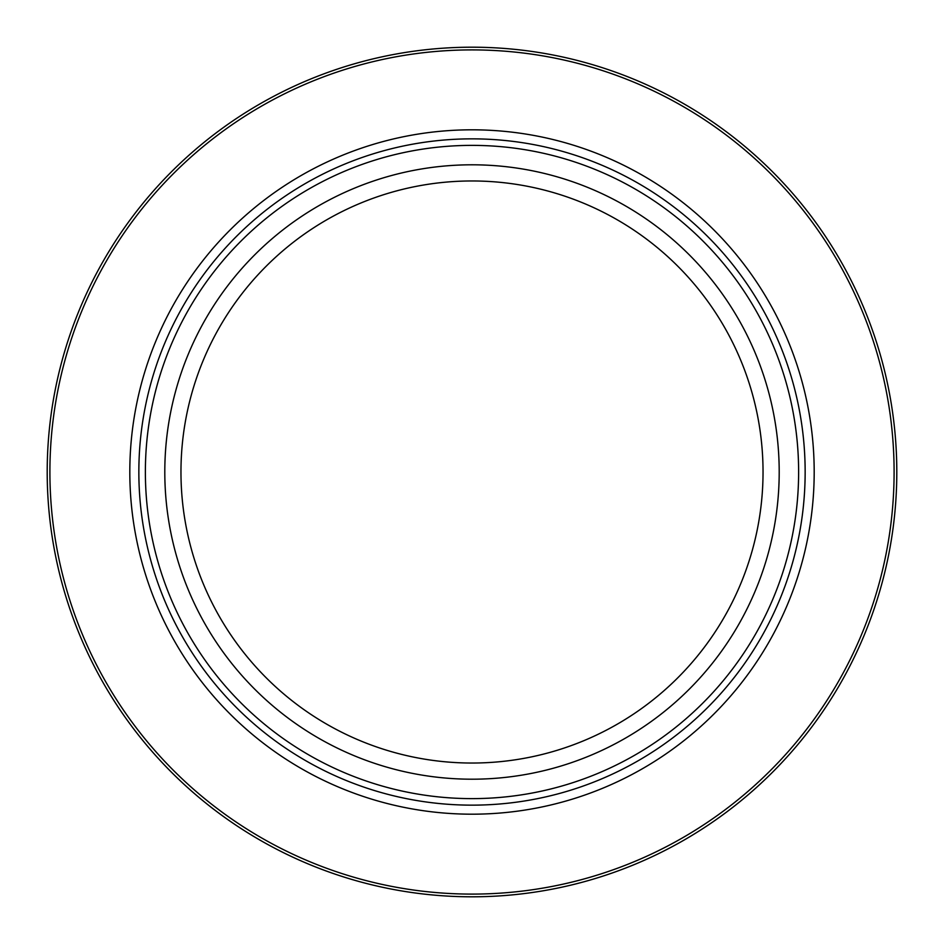 <?xml version="1.0" encoding="UTF-8"?>
<svg xmlns="http://www.w3.org/2000/svg" width="944" height="944" viewBox="0 0 944 944"><rect width="100%" height="100%" fill="white"/><g stroke="black" fill="none" stroke-linecap="round" stroke-linejoin="round"><path stroke-width="1.42" d="M896.8 472A424.8 424.8 0 0 1 472 896.8A424.8 424.8 0 0 1 47.2 472A424.8 424.8 0 0 1 472 47.2A424.8 424.8 0 0 1 896.8 472M894.098 472A422.098 422.098 0 0 0 472 49.902A422.098 422.098 0 0 0 49.902 472A422.098 422.098 0 0 0 472 894.098A422.098 422.098 0 0 0 894.098 472M814.188 472A342.188 342.188 0 0 1 472 814.188A342.188 342.188 0 0 1 129.812 472A342.188 342.188 0 0 1 472 129.812A342.188 342.188 0 0 1 814.188 472M798.624 472A326.624 326.624 0 0 1 472 798.624A326.624 326.624 0 0 1 145.376 472A326.624 326.624 0 0 1 472 145.376A326.624 326.624 0 0 1 798.624 472M805.149 472A333.149 333.149 0 0 1 472 805.149A333.149 333.149 0 0 1 138.851 472A333.149 333.149 0 0 1 472 138.851A333.149 333.149 0 0 1 805.149 472M779.201 472A307.201 307.201 0 0 0 472 164.799A307.201 307.201 0 0 0 164.799 472A307.201 307.201 0 0 0 472 779.201A307.201 307.201 0 0 0 779.201 472M763.035 472A291.035 291.035 0 0 1 472 763.035A291.035 291.035 0 0 1 180.965 472A291.035 291.035 0 0 1 472 180.965A291.035 291.035 0 0 1 763.035 472"/></g></svg>
